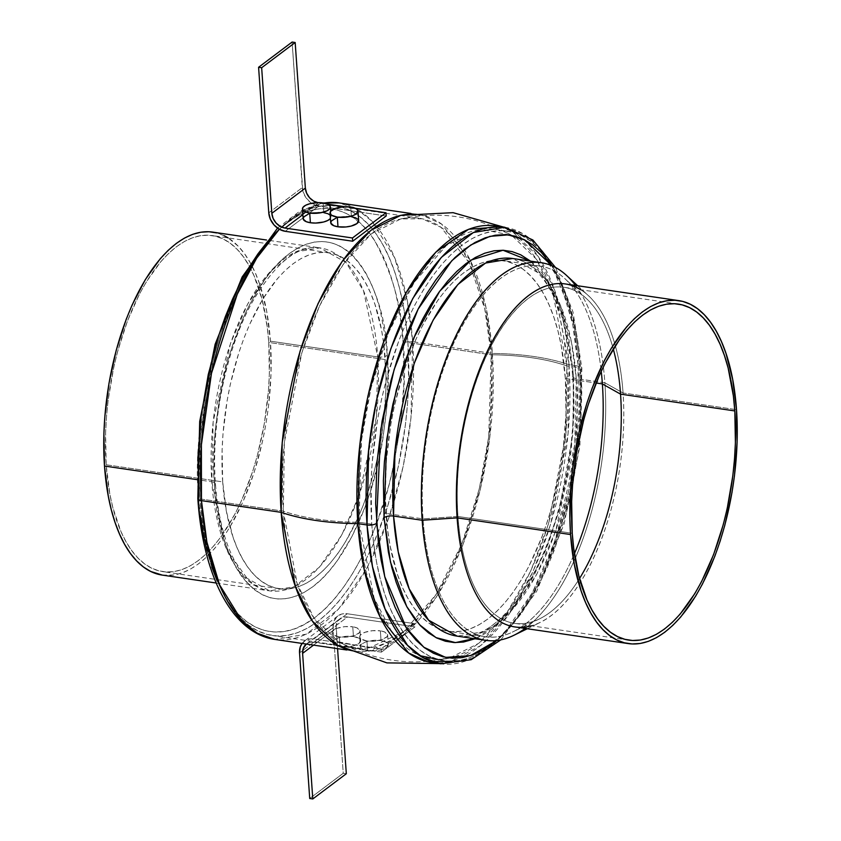 <?xml version="1.0" encoding="UTF-8"?>
<svg xmlns="http://www.w3.org/2000/svg" width="841" height="841" viewBox="0 0 841 841"><rect width="100%" height="100%" fill="white"/><g stroke="black" fill="none" stroke-linecap="round" stroke-linejoin="round"><path stroke-width="0.63" stroke-dasharray="4.21 3.15" d="M377.756 356.941A7.001 2.639 -4 0 0 387.238 355.322C387.302 303.969 353.315 207.843 289.262 253.646C259.911 275.039 235.617 326.508 224.873 372.258C214.844 419.48 211.417 457.136 214.592 485.225A7.001 2.639 -4 0 0 215.443 483.806A7.001 2.639 -4 0 0 211.816 481.809L213.141 421.846L230.539 343.286L247.769 303.843L270.171 271.569L295.37 252.027L319.99 247.874L345.935 262.392L363.554 290.87L377.756 356.941A173.341 80.694 -81.6 0 1 269.572 590.866A173.341 80.694 -81.6 0 1 211.816 481.809L196.962 479.622L211.816 481.809A173.341 80.694 -81.6 0 1 319.99 247.874A173.341 80.694 -81.6 0 1 377.756 356.941L270.434 341.173L377.756 356.941L376.432 416.894L359.033 495.465L341.793 534.908L319.391 567.17L294.203 586.724L269.572 590.866L243.638 576.348L226.008 547.869L211.816 481.809A7.001 2.639 176 0 1 215.443 483.806A7.001 2.639 176 0 1 214.592 485.225L218.523 516.49L221.698 530.797L225.63 544.053L230.287 556.111L235.617 566.855L241.577 576.19L248.116 584.032L255.159 590.287L262.644 594.902L270.497 597.846L278.644 599.076L287.012 598.582L295.506 596.374L304.053 592.463L312.568 586.902L320.978 579.733L329.188 571.028L337.125 560.873L351.885 536.611L364.689 507.869L370.198 492.174L379.165 458.839L382.539 441.536L386.902 406.487L387.964 371.964L387.238 355.322L385.683 339.301L380.143 309.751L376.211 296.505L371.554 284.447L366.213 273.693L360.253 264.358L353.714 256.526L346.671 250.261L339.186 245.646L331.333 242.702L323.186 241.472L314.828 241.966L306.334 244.174L297.788 248.084L289.262 253.646L280.862 260.815L272.652 269.519L264.705 279.675L249.945 303.937L243.27 317.814L231.643 348.384L226.797 364.773L219.301 399.012L214.928 434.061L213.866 468.584L214.592 485.225C214.539 536.579 248.516 632.705 312.568 586.902C341.919 565.509 366.224 514.04 376.968 468.29C386.986 421.078 390.413 383.412 387.238 355.322A7.001 2.639 176 0 1 377.756 356.941M440.547 663.78L471.885 658.503L503.948 633.62L532.458 592.548L554.387 542.35L568.821 490.492L576.537 442.366L578.219 366.056A7.001 2.639 176 0 1 581.856 368.064A7.001 2.639 176 0 1 581.005 369.483L580.879 426.461L569.63 499.996L541.404 579.733L520.6 614.393L496.674 640.516L512.243 624.979L521.641 612.952L530.639 599.318L539.123 584.211L547.039 567.78L554.293 550.172L566.55 512.148L571.438 492.101L578.503 450.871L580.605 430.087L581.867 389.194L579.155 350.508L576.348 332.458L572.595 315.501L567.938 299.806L562.419 285.53L551.77 265.682L572.931 316.836L581.005 369.483A7.001 2.639 -4 0 0 581.856 368.064A7.001 2.639 -4 0 0 578.219 366.056A220.615 102.697 -81.6 0 1 440.547 663.78M513.777 635.344A190.844 88.841 98.4 0 0 604.879 382.792L576.243 378.576L574.781 444.595L555.628 531.091L536.653 574.519L511.99 610.04L484.248 631.57L457.136 636.132A190.844 88.841 98.4 0 0 576.243 378.576A7.001 2.639 176 0 1 572.605 376.579A7.001 2.639 176 0 1 573.457 375.16L569.147 340.857L565.667 325.162L561.357 310.623L556.248 297.399L550.392 285.604L543.854 275.364L536.684 266.765L530.545 261.13L549.625 284.247L562.408 313.819L573.457 375.16A7.001 2.639 -4 0 0 572.605 376.579A7.001 2.639 -4 0 0 576.243 378.576L571.533 342.676L560.611 305.84L541.205 274.481L512.642 258.502A190.844 88.841 98.4 0 1 576.243 378.576L604.879 382.792L623.055 392.999A173.341 80.694 -81.6 0 1 540.311 622.393A173.341 80.694 -81.6 0 1 531.354 625.809M200.515 516.185L198.676 497.21C199.706 532.542 209.283 566.887 227.406 600.243C246.056 630.824 280.064 644.542 314.723 617.641C349.478 592.306 378.271 531.333 390.991 477.141C402.871 421.225 406.928 376.621 403.165 343.338A7.001 2.639 176 0 1 412.647 341.719L410.965 418.03L403.249 466.156L388.815 518.014L366.886 568.211L338.376 609.283L306.313 634.167L274.965 639.444A220.615 102.697 98.4 0 0 412.647 341.719L492.363 353.441A140.289 52.888 176 0 1 569.021 364.7L578.219 366.056L569.021 364.7L568.064 433.798L550.676 524.09L533.026 571.554L509.268 613.972L481.041 645.362L451.323 661.268M575.517 285.435A190.844 88.841 -81.6 0 1 604.879 382.792A190.844 88.841 -81.6 0 1 525.099 628.427M431.349 662.424A220.615 102.697 98.4 0 0 569.021 364.7A140.289 52.888 -4 0 0 492.363 353.441A220.615 102.697 -81.6 0 1 354.692 651.155L346.765 649.998M337.619 645.299L368.957 651.144L403.638 634.703L436.405 597.078L462.645 545.525L480.306 489.546L489.882 436.7L492.363 353.441L412.647 341.719A220.615 102.697 98.4 0 0 339.133 202.912L356.857 209.146L372.142 221.383L394.576 257.63L407.202 300.216L412.647 341.719A7.001 2.639 -4 0 0 403.165 343.338L403.89 383.317L400.663 424.726L393.599 465.956L388.71 486.014L376.453 524.038L369.199 541.636L361.283 558.067L352.8 573.173L343.801 586.808L334.403 598.834L324.679 609.147L314.723 617.641L304.631 624.232L294.508 628.858L284.447 631.475L274.544 632.054L264.894 630.603L255.59 627.123L246.718 621.646L238.381 614.235L230.634 604.952L223.569 593.893L217.251 581.163M162.26 575.097A173.341 80.694 98.4 0 0 270.434 341.173L266.66 311.117L259.837 284.626L255.359 273.041L250.229 262.707L244.5 253.74L238.213 246.203L228.132 237.919M222.686 481.893A169.84 79.065 -81.6 0 1 328.684 252.699A169.84 79.065 -81.6 0 1 385.273 359.559L268.763 342.434A169.84 79.065 98.4 0 0 212.163 235.564A169.84 79.065 98.4 0 0 106.176 464.768L222.686 481.893L226.397 511.339L233.083 537.294L237.467 548.647L242.492 558.771L248.106 567.559L254.255 574.939L260.899 580.837L267.943 585.189L275.343 587.954L283.007 589.11L290.881 588.647L298.891 586.566L306.933 582.887L314.955 577.651L322.87 570.892L330.608 562.703L338.082 553.136L345.231 542.298L358.266 517.215L364.037 503.223L373.782 472.989L377.672 457.041L383.286 424.263L385.851 391.349L385.956 375.233L383.811 344.474L381.572 330.114L374.886 304.158L370.503 292.805L365.478 282.681L359.864 273.893L353.704 266.513L347.07 260.615L340.027 256.263L332.626 253.498L324.952 252.342L317.078 252.805L309.078 254.886L301.036 258.565L293.015 263.801L285.099 270.55L277.362 278.749L262.739 299.154L249.693 324.237L243.932 338.229L238.739 353.02L230.297 384.4L227.123 400.694L223.002 433.704L222.108 450.103L222.686 481.893L106.176 464.768A169.84 79.065 98.4 0 0 162.765 571.628A169.84 79.065 98.4 0 0 268.763 342.434L385.273 359.559A169.84 79.065 -81.6 0 1 279.286 588.753A169.84 79.065 -81.6 0 1 222.686 481.893M419.659 655.602L392.442 633.073L374.15 598.34L359.012 522.282A136.789 51.564 176 0 1 283.343 511.16A217.104 101.067 -81.6 0 1 418.839 218.166A217.104 101.067 -81.6 0 1 491.186 354.776L407.906 342.529A217.104 101.067 98.4 0 0 335.559 205.929A217.104 101.067 98.4 0 0 200.063 498.923L283.343 511.16A136.789 51.564 -4 0 0 359.012 522.282L361.472 440.242L370.923 388.174L388.342 333.036L414.235 282.282L446.539 245.32L480.695 229.278L511.528 235.186L536.295 259.123L552.905 293.131L566.855 365.898A136.789 51.564 -4 0 0 491.186 354.776L484.794 308.983L469.173 262.739L441.041 227.333L422.15 218.776L400.842 218.912L371.407 233.777L343.286 264.253L319.517 305.977L301.814 352.947L284.342 442.597L283.343 511.16L297.293 583.927L313.903 617.935L338.671 641.872L369.504 647.78L403.659 631.738L435.964 594.776L461.856 544.022L479.275 488.884L488.726 436.815L491.186 354.776A136.789 51.564 176 0 1 566.855 365.898A217.104 101.067 98.4 0 0 494.508 229.288A217.104 101.067 98.4 0 0 359.012 522.282L371.775 524.164A217.104 101.067 -81.6 0 1 507.27 231.159A217.104 101.067 -81.6 0 1 579.607 367.769L566.855 365.898L579.607 367.769L577.735 348.479L574.876 330.135L571.06 312.905L566.329 296.957L560.726 282.439L554.303 269.498L547.123 258.261L539.26 248.82L530.776 241.293L521.767 235.722L512.306 232.19L502.498 230.707L492.437 231.307L482.208 233.966L471.917 238.665L461.667 245.362L451.543 253.993L441.662 264.473L432.106 276.7L422.96 290.555L414.329 305.914L406.298 322.618L398.918 340.5L386.461 379.154L381.488 399.538L377.43 420.363L372.174 462.561L371.028 483.522L371.775 524.164L373.646 543.444L376.505 561.788L380.321 579.029L385.052 594.976L390.655 609.494L397.078 622.435L404.258 633.672L412.132 643.102L420.605 650.64L429.625 656.201L439.076 659.743L448.884 661.215L458.944 660.627L469.173 657.967L479.465 653.268L489.714 646.561L499.838 637.941L509.72 627.46L519.286 615.234L528.421 601.368L537.052 586.019L545.094 569.315L559.097 532.521L569.893 492.395L577.073 450.492L579.207 429.362L580.49 387.806L579.607 367.769A217.104 101.067 -81.6 0 1 444.122 660.763A217.104 101.067 -81.6 0 1 371.775 524.164L359.012 522.282A217.104 101.067 98.4 0 0 431.359 658.892A217.104 101.067 98.4 0 0 566.855 365.898L565.856 434.461L548.385 524.111L530.682 571.081L506.913 612.805L478.792 643.281L449.357 658.146L437.804 659.386M423.034 518.876A187.343 87.212 -81.6 0 1 539.954 266.05A187.343 87.212 -81.6 0 1 601.231 371.259A187.343 87.212 98.4 0 0 564.868 278.655A187.343 87.212 98.4 0 0 465.777 319.696A187.343 87.212 98.4 0 0 423.034 518.876L457.967 516.479A169.84 79.065 -81.6 0 1 496.716 335.906A169.84 79.065 -81.6 0 1 586.545 298.702A169.84 79.065 -81.6 0 1 613.268 348.941A169.84 79.065 98.4 0 0 563.964 287.275A169.84 79.065 98.4 0 0 457.967 516.479L572.237 533.278L457.967 516.479A169.84 79.065 98.4 0 0 514.566 623.339A169.84 79.065 98.4 0 0 579.533 578.471A169.84 79.065 -81.6 0 1 539.48 618.892A169.84 79.065 -81.6 0 1 457.967 516.479L423.034 518.876A187.343 87.212 98.4 0 0 512.957 631.854A187.343 87.212 98.4 0 0 574.424 553.63A187.343 87.212 -81.6 0 1 485.467 636.753A187.343 87.212 -81.6 0 1 423.034 518.876L386.019 513.441L423.034 518.876M565.362 378.492A187.343 87.212 98.4 0 0 502.939 260.615A187.343 87.212 98.4 0 0 386.019 513.441A187.343 87.212 98.4 0 0 448.453 631.318A187.343 87.212 98.4 0 0 565.362 378.492L596.09 383.002L565.362 378.492L566.004 413.551L563.176 449.872L560.484 468.059L552.684 503.622L547.659 520.653L541.94 536.968L528.642 566.813L521.189 580.069L513.304 592.022L505.063 602.577L496.526 611.617L487.801 619.06L478.95 624.842L470.066 628.9L461.246 631.202L452.563 631.707L444.101 630.435L435.932 627.375L428.164 622.582L420.847 616.075L414.056 607.938L407.853 598.235L402.313 587.071L397.478 574.55L390.108 545.914L387.638 530.082L385.262 496.148L386.366 460.29L390.897 423.875L394.408 405.898L403.722 371.28L415.811 339.522L422.75 325.11L438.077 299.901L446.329 289.357L454.855 280.316L463.591 272.862L472.432 267.081L481.315 263.023L490.135 260.731L498.829 260.216L507.291 261.498L515.449 264.547L523.228 269.351L530.545 275.848L537.336 283.995L543.528 293.688L549.068 304.863L553.904 317.383L557.993 331.144L561.283 346.019L565.362 378.492M514.871 626.923A173.341 80.694 98.4 0 0 623.055 392.999L736.506 409.672L623.055 392.999A173.341 80.694 98.4 0 0 565.289 283.932M283.343 511.16L200.063 498.923A217.104 101.067 98.4 0 0 272.41 635.523A217.104 101.067 98.4 0 0 407.906 342.529L491.186 354.776A217.104 101.067 -81.6 0 1 355.69 647.77A217.104 101.067 -81.6 0 1 283.343 511.16M200.063 498.923L199.191 478.886L200.463 437.32L205.719 395.123L214.749 353.914L220.584 334.171L234.586 297.378L242.629 280.673L251.259 265.314L260.395 251.459L269.95 239.233L279.843 228.752L289.956 220.121L300.205 213.425L310.497 208.726L320.726 206.066L330.797 205.467L340.605 206.949L350.056 210.492L359.065 216.053L367.549 223.59L375.412 233.02L382.592 244.258L389.015 257.199L394.629 271.717L399.359 287.664L403.165 304.894L406.024 323.238L407.906 342.529L408.642 383.17L407.496 404.132L405.362 425.252L398.182 467.154L387.386 507.281L373.383 544.074L365.341 560.779L356.71 576.138L347.575 589.993L338.019 602.219L328.127 612.7L318.014 621.331L307.753 628.027L297.472 632.726L287.244 635.386L277.173 635.985L267.364 634.503L257.914 630.96L248.904 625.399L240.421 617.862L232.547 608.432L225.367 597.194L218.944 584.253L213.341 569.735L208.61 553.788L204.794 536.558L201.935 518.203L200.063 498.923M224.253 235.743L216.705 232.925M162.355 575.107L174.098 574.981L182.266 572.858L190.476 569.105L198.665 563.754L206.749 556.868L214.634 548.5L222.266 538.734L229.561 527.675L242.87 502.077L254.056 472.705L262.676 440.673L265.914 424.043L268.405 407.212L271.023 373.614L270.434 341.173A173.341 80.694 98.4 0 0 212.678 232.105M106.176 464.768L105.598 432.978L106.492 416.579L108.163 400.064L113.777 367.275L117.666 351.338L127.412 321.104L139.469 294.045L146.218 282.029L160.841 261.625L168.578 253.425L176.494 246.676L184.515 241.441L192.568 237.761L200.568 235.68L208.442 235.217L216.105 236.374L223.506 239.138L230.56 243.491L237.194 249.388L243.343 256.768L248.968 265.556L253.993 275.68L262.077 299.512L267.291 327.338L268.763 342.434L269.341 374.224L268.447 390.613L264.337 423.622L257.272 455.864L252.71 471.307L241.756 500.09L235.469 513.157L221.561 536.011L214.087 545.567L206.35 553.767L198.444 560.516L190.423 565.762L182.371 569.441L174.371 571.523L166.497 571.985L158.823 570.829L151.422 568.064L144.379 563.712L137.745 557.814L131.585 550.435L125.971 541.636L120.946 531.523L112.862 507.691L109.877 494.203L106.176 464.768M211.743 566.887L207.086 551.191M276.91 231.643L287.117 222.907L297.199 216.316L307.333 211.69L317.393 209.073L327.296 208.494L336.947 209.945L346.25 213.425L355.112 218.902L363.459 226.313L371.196 235.596L378.261 246.655L384.579 259.385L390.098 273.672L394.755 289.357L398.508 306.313L401.315 324.363L403.165 343.338C402.124 308.006 392.547 273.661 374.434 240.305C355.775 209.724 321.767 196.006 287.117 222.907C252.353 248.242 223.569 309.215 210.839 363.407C198.97 419.333 194.912 463.927 198.676 497.21A7.001 2.639 -4 0 0 197.824 498.629M323.88 203.08A220.615 102.697 98.4 0 0 279.338 229.246L301.583 211.459L323.88 203.08M410.923 213.467L418.85 214.634A220.615 102.697 -81.6 0 1 492.363 353.441L485.888 306.976L470.066 260.048L441.557 224.053L422.424 215.296L400.821 215.328M500.08 226.797L512.579 231.759L537.851 256.032L554.797 290.618L569.021 364.7A220.615 102.697 98.4 0 0 500.08 226.797M504.705 227.249A220.615 102.697 -81.6 0 1 578.219 366.056L572.784 324.552L560.159 281.966L537.725 245.719L522.44 233.483L504.705 227.249M476.847 637.993L502.287 619.87L525.709 589.814L544.989 551.885L559.107 510.844L572.868 434.072L573.457 375.16L574.13 412.185L571.144 450.534L568.306 469.741L560.074 507.302L548.721 542.519L534.676 574.046L526.813 588.038L518.476 600.663L509.772 611.806L500.763 621.352L491.543 629.226L482.198 635.323L475.039 638.761M580.753 289.746A173.341 80.694 -81.6 0 1 588.343 295.601A173.341 80.694 -81.6 0 1 623.055 392.999L604.879 382.792A190.844 88.841 98.4 0 0 566.666 275.554M380.363 630.866L381.036 640.569A14.003 5.277 -4 0 0 367.044 641.536A14.003 5.277 -4 0 0 360.358 646.592A14.003 5.277 -4 0 0 367.633 650.661L366.949 640.958A14.003 5.277 176 0 1 359.685 636.889A14.003 5.277 176 0 1 366.371 631.833A14.003 5.277 176 0 1 380.363 630.866L372.416 630.718L364.889 632.316L360.316 635.123L359.738 637.215L361.262 639.107L366.949 640.958L374.897 641.105L382.424 639.507L386.997 636.69L387.575 634.608L384.547 631.938L380.363 630.866A14.003 5.277 176 0 1 387.627 634.934A14.003 5.277 176 0 1 380.941 639.99A14.003 5.277 176 0 1 366.949 640.958L367.633 650.661A14.003 5.277 -4 0 0 381.625 649.694A14.003 5.277 -4 0 0 388.311 644.637A14.003 5.277 -4 0 0 381.036 640.569L380.363 630.866M352.768 626.808L353.441 636.511A14.003 5.277 -4 0 0 339.449 637.478A14.003 5.277 -4 0 0 332.763 642.535A14.003 5.277 -4 0 0 340.037 646.603L339.354 636.9A14.003 5.277 176 0 1 332.09 632.831A14.003 5.277 176 0 1 338.776 627.775A14.003 5.277 176 0 1 352.768 626.808L344.821 626.661L337.294 628.259L332.721 631.065L332.132 633.157L333.667 635.05L339.354 636.9L347.301 637.047L354.828 635.449L359.401 632.642L359.98 630.55L356.952 627.88L352.768 626.808A14.003 5.277 176 0 1 360.032 630.876A14.003 5.277 176 0 1 353.346 635.933A14.003 5.277 176 0 1 339.354 636.9L340.037 646.603A14.003 5.277 -4 0 0 354.029 645.636A14.003 5.277 -4 0 0 360.715 640.579A14.003 5.277 -4 0 0 353.441 636.511L352.768 626.808M381.425 652.132L313.966 642.209L347.491 616.989L414.949 626.902L381.425 652.132L414.949 626.902L414.718 623.665L381.194 648.895L313.746 638.981L347.259 613.751L414.718 623.665L381.194 648.895L381.425 652.132L313.966 642.209L347.491 616.989A14.003 11.217 -127 0 0 339.974 618.734A14.003 11.217 -127 0 0 336.127 628.132L313.556 645.11L336.127 628.132L337.567 648.642L336.19 625.641L337.693 621.236L340.826 618.167L342.865 617.283L347.491 616.989L414.949 626.902L414.718 623.665L347.259 613.751A17.514 14.024 -127 0 0 337.872 615.938A17.514 14.024 -127 0 0 333.068 627.68L299.543 652.9L333.068 627.68L333.793 621.657L336.757 616.895L341.478 614.119L344.295 613.625L347.259 613.751L313.746 638.981L381.194 648.895L381.425 652.132M306.334 644.048A14.003 11.217 53 0 1 306.45 643.964A14.003 11.217 53 0 1 313.966 642.209L309.341 642.503L305.556 644.732M309.719 798.498L343.244 773.278L346.313 773.731L343.244 773.278L333.068 627.68L343.244 773.278L309.719 798.498M302.087 643.428A17.514 14.024 53 0 1 304.347 641.168A17.514 14.024 53 0 1 313.746 638.981L310.771 638.845L305.409 640.453L301.499 644.29M353.441 636.511L359.128 638.372L360.663 640.253L359.002 643.365L353.209 645.867L347.974 646.761L340.037 646.603L334.35 644.753L332.815 642.86L334.476 639.759L337.977 637.962L345.504 636.364L353.441 636.511M381.036 640.569L386.723 642.419L388.258 644.311L386.597 647.423L383.097 649.21L375.57 650.818L367.633 650.661L361.945 648.81L360.411 646.918L362.072 643.817L365.572 642.019L373.099 640.422L381.036 640.569M358.665 220.784A14.003 5.277 -4 0 0 351.401 216.726L350.718 207.012L351.401 216.726A14.003 5.277 -4 0 0 337.409 217.682A14.003 5.277 -4 0 0 330.723 222.739M329.493 214.518L331.018 216.41L330.429 218.502A14.003 5.277 -4 0 0 331.07 216.736A14.003 5.277 -4 0 0 323.806 212.668L323.123 202.954L323.806 212.668A14.003 5.277 -4 0 0 309.814 213.635A14.003 5.277 -4 0 0 303.128 218.681M355.259 208.242L344.926 206.728L355.259 208.242M327.664 204.184L318.529 202.839L302.844 214.644L318.529 202.839L327.664 204.184M303.18 219.017L303.202 217.977M308.332 214.108L315.859 212.51L323.806 212.668M358.108 219.469L358.592 221.498M330.776 223.065L330.797 222.035M335.927 218.166L343.454 216.568L351.401 216.726M386.208 215.99L318.76 206.077L285.236 231.307L318.76 206.077L315.743 205.33L310.045 202.103L305.504 197.015L302.813 190.844L292.111 42.05L302.297 187.648A17.514 14.024 -127 0 0 318.76 206.077L386.208 215.99M317.562 202.66A14.003 11.217 -127 0 0 318.529 202.839L317.562 202.66M268.773 212.868L302.297 187.648L268.773 212.868M216.169 583.013L269.572 590.866C261.74 589.783 254.245 585.609 247.096 578.335L234.996 561.441C224.368 541.814 217.851 515.943 215.454 483.838C210.87 423.832 225.609 350.581 251.659 303.202C274.786 263.222 297.556 244.784 319.99 247.874L266.586 240.032M500.794 639.864L536.705 591.244L564.174 523.68L579.912 445.888L581.856 368.095L573.047 312.116L555.523 267.491M457.136 636.132C481.988 639.486 507.049 619.428 532.332 575.959C561.252 523.859 577.662 442.871 572.605 376.547C568.516 308.458 541.478 261.057 512.642 258.502M527.286 628.753L540.311 622.393M449.378 661.73L439.275 663.591M328.684 252.699L212.163 235.564M418.839 218.166L335.559 205.929M400.842 218.912C439.738 210.702 476.637 216.126 511.528 235.186M507.27 231.159L494.508 229.288M539.954 266.05L502.939 260.615M586.545 298.702L564.868 278.655M678.235 304.074L563.964 287.275M628.837 640.138L514.566 623.339M539.48 618.892L512.957 631.854M485.467 636.753L448.453 631.318M444.122 660.763L431.359 658.892M338.671 641.872C373.562 660.931 410.461 666.356 449.357 658.146M355.69 647.77L272.41 635.523M279.286 588.753L162.765 571.628M512.579 231.759L503.433 227.059M577.704 285.761L588.343 295.601M277.551 228.111L299.848 211.144L323.102 202.954M359.685 636.889L360.358 646.592M332.09 632.831L332.763 642.535M306.45 643.964L339.974 618.734M337.872 615.938L304.347 641.168M360.032 630.876L360.715 640.579M387.627 634.934L388.311 644.637M331.07 216.736L330.692 211.259"/><path stroke-width="1.26" d="M451.323 661.268L427.775 661.762L408.642 653.005L380.132 617.01L364.311 570.082L357.835 523.617L367.033 524.973A7.001 2.639 -4 0 0 376.516 523.354L380.752 429.404L394.145 369.504L418.124 309.12L451.806 260.71L470.76 245.015L489.904 236.353L508.248 234.87L525.005 240.032L551.77 265.682L541.299 252.458L532.952 245.046L524.09 239.569L514.787 236.09L505.136 234.628L495.233 235.217L485.173 237.835L475.049 242.46L464.957 249.052L455.002 257.535L445.278 267.848L435.869 279.885L426.881 293.52L418.387 308.615L410.482 325.057L403.228 342.655L396.7 361.262L390.97 380.679L382.077 421.225L376.915 462.75L375.654 503.633L378.355 542.329L381.173 560.379L384.926 577.325L389.583 593.021L395.091 607.307L401.409 620.038L408.474 631.097L416.221 640.379L424.568 647.791L433.43 653.257L442.734 656.747L452.384 658.198L462.287 657.62L472.348 655.002L482.471 650.377L496.684 640.516L470.55 655.612L445.604 657.399L423.853 647.255L406.424 628.174L384.747 576.621L376.516 523.354A7.001 2.639 176 0 1 367.033 524.973L372.468 566.477L385.094 609.063L407.528 645.299L422.813 657.546L440.547 663.78A220.615 102.697 -81.6 0 1 367.033 524.973L357.835 523.617A220.615 102.697 98.4 0 0 431.349 662.424L440.547 663.78L471.17 659.701L500.794 639.864M531.354 625.809A173.341 80.694 -81.6 0 1 457.115 517.856L422.182 520.264L393.546 516.048A190.844 88.841 98.4 0 1 512.642 258.502L485.53 263.065L457.798 284.584L433.126 320.116L414.161 363.543L394.997 450.04L393.546 516.048A7.001 2.639 -4 0 0 384.053 517.678L386.734 439.454L396.342 389.688L413.94 337.609L439.706 291.238L471.044 260.069L502.992 250.25L530.545 261.13L520.747 254.823L512.127 251.606L503.191 250.25L494.014 250.797L484.7 253.215L475.323 257.504L465.977 263.611L456.758 271.475L447.748 281.02L439.034 292.163L430.708 304.789L422.844 318.781L415.517 334.003L402.755 367.538L392.915 404.101L389.215 423.086L384.421 461.541L383.38 480.642L384.053 517.678A7.001 2.639 176 0 1 393.546 516.048A190.844 88.841 98.4 0 0 457.136 636.132L485.772 640.348A190.844 88.841 -81.6 0 1 422.182 520.264A190.844 88.841 98.4 0 0 513.777 635.344L527.286 628.753M354.692 651.155A220.615 102.697 -81.6 0 1 281.178 512.348A140.289 52.888 -4 0 0 357.835 523.617A140.289 52.888 176 0 1 281.178 512.348L201.451 500.637A220.615 102.697 98.4 0 0 274.965 639.444L257.241 633.21L241.956 620.963L219.522 584.726L206.897 542.13L201.451 500.637A7.001 2.639 176 0 1 197.824 498.629A7.001 2.639 176 0 1 198.676 497.21L197.95 457.231L201.178 415.822L208.242 374.592L218.86 335.117L225.388 316.51L232.642 298.912L240.547 282.481L249.041 267.375L258.029 253.74L267.438 241.714L277.162 231.401M525.099 628.427A190.844 88.841 -81.6 0 1 485.772 640.348M346.765 649.998L274.965 639.444C231.895 633.284 202.933 575.402 197.824 498.597A7.001 2.639 -4 0 0 201.451 500.637L201.388 444.847L211.49 373.246L237.257 294.213L256.6 258.261L279.338 229.246A220.615 102.697 98.4 0 0 201.451 500.637L281.178 512.348L295.401 586.44L312.347 621.026L337.619 645.299L386.913 662.887L439.275 663.591M216.705 232.925L208.873 231.738L200.831 232.211L192.673 234.334L184.452 238.098L176.263 243.438L168.189 250.334L160.295 258.702L145.367 279.527L132.058 305.115L126.171 319.401L116.226 350.255L109.015 383.16L104.82 416.852L103.906 433.588L104.494 466.03L196.962 479.622L104.494 466.03A173.341 80.694 98.4 0 0 162.26 575.097L216.169 583.013M601.231 371.259A187.343 87.212 -81.6 0 1 602.377 383.927L596.09 383.002L602.377 383.927A187.343 87.212 98.4 0 0 601.231 371.259M613.268 348.941A169.84 79.065 -81.6 0 1 620.553 394.135L602.377 383.927L620.553 394.135A169.84 79.065 98.4 0 0 613.268 348.941M572.237 533.278A169.84 79.065 -81.6 0 1 678.235 304.074A169.84 79.065 -81.6 0 1 734.824 410.934L620.553 394.135L734.824 410.934L733.363 395.848L728.138 368.022L724.437 355.543L720.054 344.19L715.029 334.066L709.415 325.267L703.255 317.887L696.621 312L689.578 307.648L682.177 304.873L674.503 303.717L666.629 304.179L658.629 306.261L650.577 309.94L642.556 315.186L634.65 321.935L626.913 330.135L619.439 339.701L605.531 362.545L599.244 375.612L588.29 404.395L583.728 419.838L576.663 452.08L572.553 485.089L571.659 501.488L572.237 533.278L573.709 548.364L578.923 576.19L587.007 600.022L592.032 610.145L597.657 618.944L603.806 626.314L610.44 632.211L617.494 636.563L624.895 639.328L632.558 640.495L640.432 640.022L648.432 637.941L656.485 634.272L664.506 629.026L672.422 622.277L680.159 614.077L694.782 593.672L701.531 581.667L713.588 554.597L723.334 524.374L727.223 508.427L732.837 475.638L734.508 459.123L735.402 442.723L734.824 410.934A169.84 79.065 -81.6 0 1 628.837 640.138A169.84 79.065 -81.6 0 1 572.237 533.278M678.74 300.615L565.289 283.932A173.341 80.694 98.4 0 0 457.115 517.856A173.341 80.694 98.4 0 0 514.871 626.923L628.322 643.596A173.341 80.694 -81.6 0 1 570.566 534.54L457.115 517.856L570.566 534.54A173.341 80.694 -81.6 0 1 678.74 300.615A173.341 80.694 -81.6 0 1 736.506 409.672A173.341 80.694 -81.6 0 1 628.322 643.596M570.566 534.54L569.862 518.54L570.892 485.352L572.595 468.49L578.324 435.039L586.944 402.997L592.243 387.911L604.542 360.284L611.439 348.027L626.366 327.202L634.251 318.834L642.335 311.948L650.524 306.597L658.734 302.844L666.902 300.721L674.934 300.248L682.766 301.425L690.314 304.253L697.515 308.7L704.285 314.713L710.561 322.24L716.301 331.217L721.42 341.551L725.899 353.136L732.721 379.627L736.506 409.672L737.094 442.124L734.477 475.712L731.985 492.542L724.774 525.446L720.117 541.205L714.829 556.3L702.519 583.917L695.633 596.185L680.705 617.01L672.811 625.368L664.737 632.264L656.548 637.615L648.327 641.368L640.169 643.491L632.127 643.964L624.295 642.776L616.747 639.959L609.557 635.512L602.787 629.499L596.5 621.972L590.771 612.994L585.641 602.661L581.163 591.076L574.34 564.584L570.566 534.54M579.533 578.471A169.84 79.065 98.4 0 0 620.553 394.135A169.84 79.065 -81.6 0 1 579.533 578.471M574.424 553.63A187.343 87.212 98.4 0 0 602.377 383.927A187.343 87.212 -81.6 0 1 574.424 553.63M437.804 659.386L419.659 655.602M228.132 237.919L224.253 235.743M266.586 240.032L212.678 232.105A173.341 80.694 98.4 0 0 104.494 466.03L108.279 496.074L111.327 509.835L115.101 522.566L119.58 534.151L124.699 544.484L130.439 553.462L136.715 560.989L143.485 567.013L150.686 571.449L162.355 575.107M217.251 581.163L211.743 566.887M207.086 551.191L203.333 534.235L200.515 516.185M323.123 202.954L317.919 202.649L309.951 203.701L305.704 205.246L303.086 207.222L302.497 209.304L304.032 211.196L309.719 213.046L310.392 222.749L309.719 213.046L320.347 212.847L327.138 210.755L329.756 208.789L330.345 206.697L328.81 204.805L323.123 202.954A14.003 5.277 176 0 1 330.397 207.023A14.003 5.277 176 0 1 323.711 212.079A14.003 5.277 176 0 1 309.719 213.046A14.003 5.277 176 0 1 302.445 208.978A14.003 5.277 176 0 1 309.131 203.921A14.003 5.277 176 0 1 323.123 202.954L339.133 202.912A220.615 102.697 98.4 0 0 323.88 203.08L339.133 202.912L410.923 213.467M503.433 227.059L453.089 212.668L400.821 215.328L370.881 230.318L342.255 261.215L318.045 303.601L300.006 351.37L282.198 442.587L281.178 512.348A220.615 102.697 -81.6 0 1 418.85 214.634M357.835 523.617L359.706 445.541L367.874 396.206L383.107 343.254L406.119 292.584L435.754 252.195L468.595 229.278L500.08 226.797A220.615 102.697 98.4 0 0 495.507 225.893A220.615 102.697 98.4 0 0 357.835 523.617M367.033 524.973A220.615 102.697 -81.6 0 1 504.705 227.249L473.367 232.526L441.304 257.409L412.794 298.471L390.855 348.679L376.432 400.537L368.715 448.663L367.033 524.973M475.039 638.761L463.496 642.04L454.329 642.577L445.394 641.231L436.773 638.004L428.563 632.937L420.836 626.061L413.667 617.473L407.118 607.223L401.262 595.439L396.153 582.203L391.843 567.675L388.374 551.969L384.053 517.678L390.497 562.166L406.718 606.508L419.67 624.831L436.048 637.636L455.454 642.608L476.847 637.993M457.136 636.132L428.584 620.153L409.168 588.795L398.245 551.959L393.546 516.048L422.182 520.264A190.844 88.841 -81.6 0 1 541.278 262.707A190.844 88.841 -81.6 0 1 575.517 285.435M577.704 285.761L566.666 275.554A190.844 88.841 98.4 0 0 465.725 317.351A190.844 88.841 98.4 0 0 422.182 520.264L457.115 517.856A173.341 80.694 -81.6 0 1 492.889 340.237A173.341 80.694 -81.6 0 1 580.753 289.746M302.602 653.352A14.003 11.217 53 0 1 306.334 644.048L303.191 648.537L302.602 653.352L312.789 798.95L346.313 773.731L337.567 648.642L346.313 773.731L312.789 798.95L309.719 798.498L299.543 652.9L309.719 798.498L312.789 798.95L302.602 653.352L313.556 645.11L302.602 653.352M299.543 652.9A17.514 14.024 53 0 1 302.087 643.428L300.279 646.887L299.543 652.9M358.623 220.458L356.962 223.569L351.17 226.071L345.935 226.965L337.987 226.807A14.003 5.277 -4 0 0 351.98 225.84A14.003 5.277 -4 0 0 358.665 220.784L357.993 211.08A14.003 5.277 176 0 1 351.307 216.137A14.003 5.277 176 0 1 337.315 217.104L337.987 226.807L333.803 225.735L330.776 223.065L331.354 220.983L335.927 218.166M330.04 213.036L330.723 222.739A14.003 5.277 -4 0 0 337.987 226.807L337.315 217.104A14.003 5.277 176 0 1 330.04 213.036A14.003 5.277 176 0 1 336.726 207.979A14.003 5.277 176 0 1 350.718 207.012A14.003 5.277 176 0 1 357.993 211.08M330.439 218.492L327.822 220.458L323.575 222.013L315.596 223.065L310.392 222.749A14.003 5.277 -4 0 0 330.429 218.502M318.529 202.839L313.767 201.167L309.593 197.782L306.639 193.188L305.357 188.1L295.18 42.502L292.111 42.05L258.586 67.269L261.656 67.722L295.18 42.502L292.111 42.05L258.586 67.269L261.656 67.722L271.832 213.32L305.357 188.1L295.18 42.502L261.656 67.722L271.832 213.32L273.115 218.418L276.069 223.002L280.242 226.397L285.004 228.069L302.844 214.644L285.004 228.069L352.463 237.982L385.987 212.762L355.259 208.242L385.987 212.762L352.463 237.982L352.694 241.22L386.208 215.99L385.987 212.762L386.208 215.99L352.694 241.22L285.236 231.307L352.694 241.22L352.463 237.982L285.004 228.069A14.003 11.217 53 0 1 271.832 213.32L305.357 188.1A14.003 11.217 -127 0 0 317.562 202.66M344.926 206.728L327.664 204.184L344.926 206.728M323.806 212.668L327.99 213.74L330.513 215.412M302.445 208.978L303.128 218.681A14.003 5.277 -4 0 0 310.392 222.749L306.208 221.677L303.18 219.017L303.759 216.925L308.332 214.108M351.401 216.726L355.585 217.798L358.108 219.469M258.586 67.269L268.773 212.868L258.586 67.269M285.236 231.307A17.514 14.024 53 0 1 268.773 212.868L270.371 219.238L274.061 224.968L279.275 229.215L285.236 231.307M337.315 217.104L345.252 217.251L352.778 215.653L356.279 213.866L357.94 210.755L356.405 208.862L350.718 207.012L342.781 206.865L335.254 208.463L330.681 211.27L330.093 213.362L331.627 215.254L337.315 217.104M495.507 225.893L504.705 227.249L532.868 239.969L555.523 267.491M512.642 258.502L541.278 262.707M197.824 498.597L199.695 421.488L215.117 344.284L242.145 276.973L277.551 228.111M330.692 211.259L330.397 207.044"/></g></svg>
